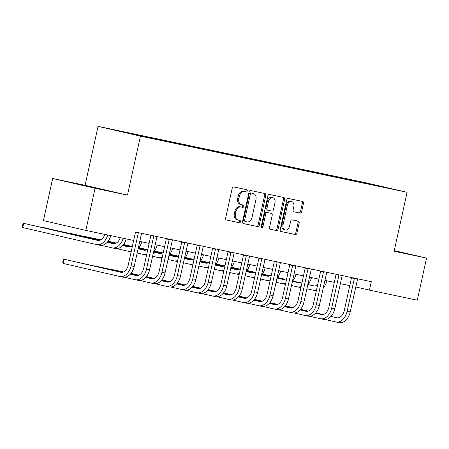 <?xml version="1.0" encoding="UTF-8"?>
<svg xmlns="http://www.w3.org/2000/svg" width="449" height="449" viewBox="0 0 449 449"><rect width="100%" height="100%" fill="white"/><g stroke="black" fill="none" stroke-linecap="round" stroke-linejoin="round"><path stroke-width="0.67" d="M247.225 191.01A1.184 0.864 103 0 0 246.641 189.674A1.184 0.864 103 0 0 246.63 189.674L233.755 186.964A1.695 1.24 103 0 0 232.184 188.361L225.639 218.124A1.695 1.24 103 0 0 226.47 220.027A1.695 1.24 103 0 0 226.487 220.032L239.362 222.743A1.184 0.864 103 0 0 240.462 221.767A1.184 0.864 103 0 0 239.884 220.431A1.184 0.864 103 0 0 239.867 220.431L238.206 220.077A5.416 3.962 103 0 1 238.15 220.066A5.416 3.962 103 0 1 235.489 213.971L236.034 211.49A5.416 3.962 103 0 1 241.074 207.017L242.741 207.365A1.184 0.864 103 0 0 243.846 206.388A1.184 0.864 103 0 0 243.263 205.053A1.184 0.864 103 0 0 243.251 205.053L241.584 204.699A5.416 3.962 103 0 1 241.528 204.688A5.416 3.962 103 0 1 238.868 198.593L239.412 196.112A5.416 3.962 103 0 1 244.458 191.639L246.125 191.987A1.184 0.864 103 0 0 247.225 191.01M241.478 204.677L240.44 204.435A5.416 3.962 103 0 1 240.383 204.424A5.416 3.962 103 0 1 237.723 198.329L238.267 195.848A5.416 3.962 103 0 1 243.307 191.375L244.974 191.723A1.184 0.864 103 0 0 246.08 190.746A1.184 0.864 103 0 0 245.642 189.467M226.296 219.971L238.211 222.48A1.184 0.864 103 0 0 239.317 221.503A1.184 0.864 103 0 0 238.885 220.223M238.093 220.055L237.055 219.814A5.416 3.962 103 0 1 237.005 219.802A5.416 3.962 103 0 1 234.344 213.707L234.889 211.226A5.416 3.962 103 0 1 239.929 206.753L241.596 207.101A1.184 0.864 103 0 0 242.696 206.125A1.184 0.864 103 0 0 242.264 204.845M394.205 250.985L399.767 252.114L394.244 250.806M82.902 185.145L101.019 189.209L82.902 185.145M357.685 181.099L366.743 183.13L357.685 181.099M300.084 213.123A1.695 1.24 103 0 0 301.655 211.726L303.49 203.38A1.695 1.24 103 0 0 302.66 201.472L288.348 198.458A1.695 1.24 103 0 0 286.771 199.856L280.227 229.619A1.695 1.24 103 0 0 281.057 231.527A1.695 1.24 103 0 0 281.074 231.527L295.375 234.541A1.695 1.24 103 0 0 296.946 233.143L299.169 223.052A1.695 1.24 103 0 0 298.332 221.149A1.695 1.24 103 0 0 298.316 221.144L292.198 219.858A1.695 1.24 103 0 0 290.621 221.256L289.526 226.257A4.529 3.311 103 0 1 285.267 229.989A4.529 3.311 103 0 1 283.038 224.893L287.349 205.3A4.529 3.311 103 0 1 291.609 201.567A4.529 3.311 103 0 1 293.831 206.663L293.113 209.93A1.695 1.24 103 0 0 293.943 211.833L298.933 212.86A1.695 1.24 103 0 0 300.51 211.462L302.345 203.111A1.695 1.24 103 0 0 301.689 201.27M127.494 195.107L85.08 185.325L52.673 178.5L95.087 188.283L127.494 195.107L140.453 136.148L407.108 192.295L394.143 251.255L426.55 258.08L417.289 300.196L369.454 290.121L371.306 281.697L135.514 232.043L128.223 265.151A8.626 5.882 101.9 0 1 120.714 272.274A8.626 5.882 101.9 0 1 120.641 272.257L63.96 259.185L63.034 263.395L119.715 276.466A12.937 8.823 -78.1 0 0 119.827 276.489A12.937 8.823 -78.1 0 0 131.091 265.814L138.292 233.042L135.441 232.38M95.087 188.283L85.826 230.393L133.662 240.468M265.808 195.444A1.695 1.24 103 0 0 264.977 193.536A1.695 1.24 103 0 0 264.961 193.536L250.66 190.522A1.695 1.24 103 0 0 249.083 191.919L242.539 221.683A1.695 1.24 103 0 0 243.375 223.591L257.687 226.605A1.695 1.24 103 0 0 259.264 225.207L265.808 195.444L264.663 195.18A1.695 1.24 103 0 0 264.006 193.334M270.393 229.276A1.695 1.24 103 0 1 269.563 227.374L272.217 215.301A1.695 1.24 103 0 0 271.387 213.398A1.695 1.24 103 0 0 271.37 213.393L267.312 212.54A1.695 1.24 103 0 0 265.735 213.937L262.974 226.504A1.184 0.864 103 0 1 261.857 227.48A1.184 0.864 103 0 1 261.273 226.15L267.93 195.887A1.695 1.24 103 0 1 269.501 194.49L283.802 197.504A1.695 1.24 103 0 1 283.819 197.504A1.695 1.24 103 0 1 284.649 199.412L278.105 229.175A1.695 1.24 103 0 1 276.533 230.573L270.41 229.282A1.695 1.24 103 0 1 270.393 229.276L270.41 229.282M116.65 130.485L107.872 128.521L116.65 130.485M140.453 136.148L98.045 126.365L364.695 182.518L407.108 192.295M348.402 179.825L348.536 179.224L115.359 130.261L156.611 139.443L373.001 185.005M348.536 179.224L389.788 188.4L373.125 184.893M52.673 178.5L43.413 220.616L85.826 230.393M426.55 258.08L394.278 250.637M85.08 185.325L98.045 126.365M355.709 286.95L369.454 290.121M139.69 241.394L149.152 243.386M155.118 244.643L164.587 246.636M170.547 247.893L180.015 249.885M185.981 251.143L195.45 253.135M201.41 254.392L210.878 256.385M216.845 257.642L226.313 259.634M232.273 260.891L241.742 262.884M247.708 264.141L257.176 266.134M263.136 267.391L272.605 269.383M278.571 270.64L288.039 272.633M294 273.884L303.468 275.882M309.434 277.134L318.897 279.132M324.863 280.384L334.331 282.382M340.291 283.633L349.76 285.631M132.028 133.768L132.174 134.139M355.687 181.362L355.473 180.824M372.137 184.331L372.013 184.797M243.195 223.529L256.542 226.341A1.695 1.24 103 0 0 258.119 224.943L264.663 195.18M251.485 193.121A1.184 0.864 103 0 0 250.379 194.097L244.638 220.223A1.184 0.864 103 0 0 245.221 221.553A1.184 0.864 103 0 0 245.233 221.559L246.989 221.929A5.416 3.962 103 0 0 252.029 217.451L255.958 199.597A5.416 3.962 103 0 0 253.298 193.502A5.416 3.962 103 0 0 253.242 193.491L250.34 192.857A1.184 0.864 103 0 0 249.234 193.833L250.379 194.097M244.071 221.29L244.088 221.295A1.184 0.864 103 0 1 244.071 221.29A1.184 0.864 103 0 1 243.493 219.959L249.234 193.833M252.203 193.25A5.416 3.962 103 0 0 252.147 193.238A5.416 3.962 103 0 0 252.097 193.222L253.242 193.491M250.34 192.857L252.097 193.222M270.219 229.22L275.383 230.309A1.695 1.24 103 0 0 276.96 228.906L283.504 199.148A1.695 1.24 103 0 0 282.848 197.302M270.259 213.14A1.695 1.24 103 0 0 270.242 213.135A1.695 1.24 103 0 0 270.225 213.129L266.162 212.276A1.695 1.24 103 0 0 264.59 213.673L261.823 226.24L262.974 226.504M261.352 227.042A1.184 0.864 103 0 0 261.823 226.24M274.973 202.78A4.529 3.311 103 0 0 272.745 197.683A4.529 3.311 103 0 0 268.491 201.416L266.97 208.319A1.695 1.24 103 0 0 267.8 210.222A1.695 1.24 103 0 0 267.817 210.227L271.875 211.081A1.695 1.24 103 0 0 273.452 209.683L274.973 202.78M272.745 197.683L271.6 197.42A4.529 3.311 103 0 0 267.34 201.146L268.491 201.416M267.784 210.216L266.672 209.958A1.695 1.24 103 0 1 266.655 209.958A1.695 1.24 103 0 1 265.825 208.05L267.34 201.146M293.769 211.776L298.933 212.86M291.609 201.567L290.464 201.304A4.529 3.311 103 0 0 286.204 205.036L287.349 205.3M285.267 229.989L284.116 229.725A4.529 3.311 103 0 1 281.893 224.629L286.204 205.036M280.883 231.465L294.23 234.277A1.695 1.24 103 0 0 295.801 232.874L298.018 222.788A1.695 1.24 103 0 0 297.361 220.947M104.825 234.395A8.626 5.882 101.9 0 1 97.613 240.395A8.626 5.882 101.9 0 1 97.54 240.378L23.662 223.344L22.736 227.553L96.614 244.593A12.937 8.823 -78.1 0 0 96.726 244.615A12.937 8.823 -78.1 0 0 107.721 235.007M98.23 240.473L23.662 223.344L22.82 224.461L22.45 226.144L22.736 227.553M99.7 245.238A12.937 8.823 -78.1 0 0 99.813 245.266A12.937 8.823 -78.1 0 0 110.808 235.658M138.264 232.627L138.292 233.042M122.802 277.117A12.937 8.823 -78.1 0 0 122.914 277.14A12.937 8.823 -78.1 0 0 134.172 266.465L141.581 233.323M121.331 272.352L63.96 259.185L63.113 260.297L62.742 261.986L63.034 263.395M120.253 237.644A8.626 5.882 101.9 0 1 113.047 243.644A8.626 5.882 101.9 0 1 112.968 243.627L107.227 242.303M113.659 243.723L107.272 242.252M99.257 240.406L42.178 227.245L39.041 226.829M99.106 240.428L38.934 226.801M101.401 245.384L112.042 247.837A12.937 8.823 -78.1 0 0 112.155 247.865A12.937 8.823 -78.1 0 0 123.149 238.256M115.129 248.488A12.937 8.823 -78.1 0 0 115.241 248.516A12.937 8.823 -78.1 0 0 126.236 238.907M132.483 245.788A8.626 5.882 101.9 0 1 128.476 246.894A8.626 5.882 101.9 0 1 128.403 246.877L122.656 245.552M129.093 246.972L122.7 245.502M114.691 243.655L107.496 241.994M99.886 240.237L54.475 230.079M114.534 243.678L107.451 242.045M99.773 240.277L54.368 230.051M116.835 248.634L127.477 251.086A12.937 8.823 -78.1 0 0 127.589 251.114A12.937 8.823 -78.1 0 0 131.394 250.733M130.564 251.737A12.937 8.823 -78.1 0 0 130.676 251.766A12.937 8.823 -78.1 0 0 131.147 251.844M138.051 248.841A12.937 8.823 -78.1 0 0 141.761 241.831M147.912 249.038A8.626 5.882 101.9 0 1 143.91 250.144A8.626 5.882 101.9 0 1 143.832 250.127L138.084 248.802M144.522 250.222L138.135 248.752M130.12 246.905L122.931 245.244M115.314 243.487L107.715 241.736M100.38 240.047L69.904 233.328M129.969 246.928L122.886 245.294M115.202 243.526L107.676 241.787M100.284 240.086L69.797 233.3M137.136 253.006L142.905 254.336A12.937 8.823 -78.1 0 0 143.018 254.364A12.937 8.823 -78.1 0 0 146.823 253.982M145.992 254.987A12.937 8.823 -78.1 0 0 146.105 255.015A12.937 8.823 -78.1 0 0 146.582 255.094M153.479 252.091A12.937 8.823 -78.1 0 0 157.189 245.075M153.698 235.877L153.726 236.292L150.858 235.63L143.652 268.401A8.626 5.882 101.9 0 1 136.148 275.523A8.626 5.882 101.9 0 1 136.069 275.506L130.328 274.182M124.502 277.263L135.143 279.716A12.937 8.823 -78.1 0 0 135.256 279.738A12.937 8.823 -78.1 0 0 146.52 269.063L153.726 236.292M138.23 280.367A12.937 8.823 -78.1 0 0 138.343 280.389A12.937 8.823 -78.1 0 0 149.607 269.714L157.015 236.572M150.858 235.63L150.836 235.27M136.76 275.602L130.373 274.126M122.358 272.279L79.338 262.671M122.207 272.307L79.232 262.643M169.127 239.126L169.155 239.542L166.293 238.879L159.086 271.651A8.626 5.882 101.9 0 1 151.577 278.767A8.626 5.882 101.9 0 1 151.504 278.756L145.757 277.426M139.936 280.513L150.578 282.965A12.937 8.823 -78.1 0 0 150.69 282.988A12.937 8.823 -78.1 0 0 161.949 272.313L169.155 239.542M153.665 283.616A12.937 8.823 -78.1 0 0 153.777 283.639A12.937 8.823 -78.1 0 0 165.036 272.964L172.444 239.822M166.293 238.879L166.265 238.52M152.194 278.851L145.802 277.375M137.792 275.529L130.597 273.873M122.987 272.116L94.767 265.92M137.635 275.557L130.552 273.924M122.874 272.15L94.66 265.892M184.561 242.376L184.59 242.786L181.722 242.129L174.515 274.9A8.626 5.882 101.9 0 1 167.011 282.017A8.626 5.882 101.9 0 1 166.933 282.006L161.185 280.676M155.365 283.762L166.007 286.215A12.937 8.823 -78.1 0 0 166.119 286.238A12.937 8.823 -78.1 0 0 177.383 275.563L184.59 242.786M169.093 286.866A12.937 8.823 -78.1 0 0 169.206 286.889A12.937 8.823 -78.1 0 0 180.47 276.214L187.878 243.072M181.722 242.129L181.699 241.77M167.623 282.101L161.236 280.625M153.221 278.778L146.032 277.123M138.415 275.366L130.816 273.615M123.481 271.92L110.201 269.17M153.07 278.807L145.987 277.173M138.303 275.4L130.777 273.666M123.385 271.959L110.095 269.142M163.346 252.287A8.626 5.882 101.9 0 1 159.339 253.393A8.626 5.882 101.9 0 1 159.266 253.376L153.519 252.052M159.951 253.472L153.564 252.001M145.555 250.155L138.359 248.493M130.749 246.737L123.149 244.986M115.808 243.296L107.928 241.478M100.8 239.833L85.338 236.578M145.397 250.177L138.314 248.544M130.637 246.776L123.105 245.036M115.719 243.336L107.883 241.528M100.716 239.878L85.231 236.55M152.565 256.256L158.34 257.586A12.937 8.823 -78.1 0 0 158.452 257.614A12.937 8.823 -78.1 0 0 162.257 257.232M161.427 258.237A12.937 8.823 -78.1 0 0 161.539 258.265A12.937 8.823 -78.1 0 0 162.01 258.343M168.914 255.341A12.937 8.823 -78.1 0 0 172.618 248.325M199.99 245.62L200.018 246.035L197.156 245.379L189.949 278.15A8.626 5.882 101.9 0 1 182.44 285.267A8.626 5.882 101.9 0 1 182.367 285.25L176.62 283.925M170.8 287.012L181.441 289.465A12.937 8.823 -78.1 0 0 181.553 289.487A12.937 8.823 -78.1 0 0 192.812 278.812L200.018 246.035M184.528 290.116A12.937 8.823 -78.1 0 0 184.64 290.138A12.937 8.823 -78.1 0 0 195.899 279.463L203.307 246.321M197.156 245.379L197.128 245.019M183.052 285.351L176.665 283.875M168.65 282.028L161.46 280.372M153.85 278.616L146.251 276.865M138.909 275.17L131.029 273.351M168.498 282.056L161.416 280.423M153.738 278.649L146.206 276.915M138.82 275.209L130.985 273.407M178.775 255.532A8.626 5.882 101.9 0 1 174.768 256.643A8.626 5.882 101.9 0 1 174.695 256.626L168.947 255.301M175.385 256.721L168.998 255.251M160.983 253.404L153.794 251.743M146.178 249.986L138.578 248.235M131.243 246.546L123.357 244.727M116.229 243.083L108.125 241.214M160.832 253.427L153.749 251.794M146.065 250.026L138.539 248.286M131.147 246.585L123.318 244.778M116.151 243.128L108.086 241.265M167.999 259.505L173.769 260.835A12.937 8.823 -78.1 0 0 173.881 260.863A12.937 8.823 -78.1 0 0 177.686 260.482M176.855 261.486A12.937 8.823 -78.1 0 0 176.968 261.514A12.937 8.823 -78.1 0 0 177.445 261.593M184.343 258.59A12.937 8.823 -78.1 0 0 188.052 251.575M194.204 258.781A8.626 5.882 101.9 0 1 190.202 259.892A8.626 5.882 101.9 0 1 190.129 259.876L184.382 258.551M190.814 259.971L184.427 258.501M176.412 256.654L169.222 254.993M161.606 253.236L154.013 251.485M146.671 249.796L138.786 247.977M131.658 246.333L123.559 244.464M116.532 242.898L116.201 243.077M176.261 256.676L169.178 255.043M161.5 253.275L153.968 251.535M146.582 249.835L138.747 248.028M131.579 246.378L123.52 244.514M116.527 242.903L116.089 243.049M183.428 262.755L189.203 264.085A12.937 8.823 -78.1 0 0 189.315 264.113A12.937 8.823 -78.1 0 0 193.121 263.731M192.284 264.736A12.937 8.823 -78.1 0 0 192.397 264.758A12.937 8.823 -78.1 0 0 192.874 264.843M199.777 261.84A12.937 8.823 -78.1 0 0 203.481 254.824M209.638 262.031A8.626 5.882 101.9 0 1 205.631 263.142A8.626 5.882 101.9 0 1 205.558 263.125L199.811 261.801M206.248 263.221L199.861 261.75M191.846 259.904L184.657 258.242M177.041 256.486L169.441 254.735M162.106 253.045L154.22 251.227M147.092 249.582L138.988 247.713M131.967 246.147L131.63 246.327M191.695 259.926L184.612 258.293M176.928 256.525L169.396 254.785M162.01 253.084L154.181 251.277M147.014 249.627L138.949 247.764M131.961 246.153L131.523 246.299M198.856 266.004L204.632 267.335A12.937 8.823 -78.1 0 0 204.744 267.363A12.937 8.823 -78.1 0 0 208.549 266.981M207.719 267.986A12.937 8.823 -78.1 0 0 207.831 268.008A12.937 8.823 -78.1 0 0 208.308 268.092M215.206 265.09A12.937 8.823 -78.1 0 0 218.916 258.074M225.067 265.28A8.626 5.882 101.9 0 1 221.065 266.392A8.626 5.882 101.9 0 1 220.987 266.375L215.245 265.05M221.677 266.47L215.29 265M207.275 263.148L200.086 261.492M192.469 259.735L184.876 257.984M177.535 256.289L169.649 254.476M162.521 252.832L154.422 250.963M207.124 263.176L200.041 261.543M192.357 259.775L184.831 258.035M177.445 256.334L169.61 254.527M162.443 252.871L154.383 251.013M214.291 269.254L220.066 270.584A12.937 8.823 -78.1 0 0 220.173 270.612A12.937 8.823 -78.1 0 0 223.984 270.231M223.147 271.235A12.937 8.823 -78.1 0 0 223.26 271.258A12.937 8.823 -78.1 0 0 223.737 271.342M230.634 268.339A12.937 8.823 -78.1 0 0 234.344 261.324M240.501 268.53A8.626 5.882 101.9 0 1 236.494 269.641A8.626 5.882 101.9 0 1 236.421 269.625L230.674 268.3M237.111 269.72L230.724 268.249M222.71 266.397L215.52 264.742M207.904 262.985L200.305 261.234M192.963 259.539L185.083 257.726M177.956 256.082L169.851 254.213M222.552 266.425L215.475 264.792M207.792 263.024L200.26 261.284M192.874 259.584L185.039 257.777M177.877 256.121L169.812 254.263M229.72 272.504L235.495 273.834A12.937 8.823 -78.1 0 0 235.607 273.862A12.937 8.823 -78.1 0 0 239.412 273.48M238.582 274.485A12.937 8.823 -78.1 0 0 238.694 274.507A12.937 8.823 -78.1 0 0 239.171 274.592M246.069 271.589A12.937 8.823 -78.1 0 0 249.779 264.573M215.419 248.869L215.453 249.285L212.585 248.628L205.378 281.4A8.626 5.882 101.9 0 1 197.869 288.516A8.626 5.882 101.9 0 1 197.796 288.499L192.049 287.175M186.228 290.262L196.87 292.714A12.937 8.823 -78.1 0 0 196.982 292.737A12.937 8.823 -78.1 0 0 208.246 282.062L215.453 249.285M199.957 293.365A12.937 8.823 -78.1 0 0 200.069 293.388A12.937 8.823 -78.1 0 0 211.333 282.713L218.742 249.571M212.585 248.628L212.562 248.269M198.486 288.6L192.099 287.124M184.084 285.278L176.895 283.622M169.279 281.865L161.679 280.114M154.344 278.419L146.458 276.601M183.933 285.306L176.85 283.673M169.166 281.899L161.64 280.165M154.248 278.459L146.419 276.651M230.853 252.119L230.881 252.534L228.019 251.878L220.813 284.649A8.626 5.882 101.9 0 1 213.303 291.766A8.626 5.882 101.9 0 1 213.23 291.749L207.483 290.424M201.657 293.511L212.304 295.964A12.937 8.823 -78.1 0 0 212.416 295.986A12.937 8.823 -78.1 0 0 223.675 285.311L230.881 252.534M215.385 296.615A12.937 8.823 -78.1 0 0 215.498 296.637A12.937 8.823 -78.1 0 0 226.762 285.962L234.17 252.821M228.019 251.878L227.991 251.519M213.915 291.85L207.528 290.374M199.513 288.527L192.324 286.872M184.707 285.115L177.114 283.364M169.773 281.669L161.887 279.85M199.362 288.555L192.279 286.922M184.601 285.149L177.069 283.414M169.683 281.708L161.848 279.901M246.282 255.369L246.316 255.784L243.448 255.127L236.241 287.899A8.626 5.882 101.9 0 1 228.732 295.015A8.626 5.882 101.9 0 1 228.659 294.999L222.912 293.674M217.092 296.755L227.733 299.214A12.937 8.823 -78.1 0 0 227.845 299.236A12.937 8.823 -78.1 0 0 239.109 288.561L246.316 255.784M230.82 299.865A12.937 8.823 -78.1 0 0 230.932 299.887A12.937 8.823 -78.1 0 0 242.196 289.212L249.599 256.07M243.448 255.127L243.42 254.768M229.349 295.1L222.962 293.624M214.948 291.777L207.758 290.121M200.142 288.365L192.542 286.614M185.207 284.919L177.321 283.1M214.796 291.805L207.713 290.172M200.029 288.398L192.498 286.664M185.111 284.958L177.282 283.151M261.716 258.618L261.745 259.034L258.877 258.377L251.676 291.148A8.626 5.882 101.9 0 1 244.166 298.265A8.626 5.882 101.9 0 1 244.088 298.248L238.346 296.924M232.52 300.005L243.162 302.463A12.937 8.823 -78.1 0 0 243.274 302.486A12.937 8.823 -78.1 0 0 254.538 291.811L261.745 259.034M246.248 303.109A12.937 8.823 -78.1 0 0 246.361 303.137A12.937 8.823 -78.1 0 0 257.625 292.462L265.033 259.32M258.877 258.377L258.854 258.018M244.778 298.349L238.391 296.873M230.376 295.027L223.187 293.371M215.571 291.614L207.977 289.858M200.636 288.168L192.75 286.35M230.225 295.055L223.142 293.421M215.458 291.648L207.932 289.914M200.546 288.207L192.711 286.4M277.145 261.868L277.179 262.283L274.311 261.627L267.104 294.398A8.626 5.882 101.9 0 1 259.595 301.515A8.626 5.882 101.9 0 1 259.522 301.498L253.775 300.173M247.955 303.255L258.596 305.713A12.937 8.823 -78.1 0 0 258.708 305.735A12.937 8.823 -78.1 0 0 269.972 295.06L277.179 262.283M261.683 306.358A12.937 8.823 -78.1 0 0 261.795 306.386A12.937 8.823 -78.1 0 0 273.059 295.711L280.462 262.57M274.311 261.627L274.283 261.267M260.212 301.599L253.82 300.123M245.811 298.276L238.621 296.615M231.005 294.864L223.406 293.107M216.064 291.418L208.184 289.599M245.654 298.304L238.576 296.671M230.893 294.898L223.361 293.163M215.975 291.457L208.14 289.65M255.93 271.78A8.626 5.882 101.9 0 1 251.928 272.891A8.626 5.882 101.9 0 1 251.85 272.874L246.108 271.55M252.54 272.97L246.153 271.499M238.138 269.647L230.949 267.991M223.333 266.235L215.733 264.483M208.398 262.788L200.512 260.976M193.384 259.331L185.285 257.462M237.987 269.675L230.904 268.042M223.22 266.274L215.694 264.534M208.308 262.833L200.473 261.026M193.306 259.37L185.246 257.513M245.154 275.753L250.924 277.084A12.937 8.823 -78.1 0 0 251.036 277.112A12.937 8.823 -78.1 0 0 254.841 276.73M254.011 277.735A12.937 8.823 -78.1 0 0 254.123 277.757A12.937 8.823 -78.1 0 0 254.6 277.841M261.498 274.839A12.937 8.823 -78.1 0 0 265.207 267.823M292.58 265.118L292.608 265.533L289.74 264.876L282.533 297.648A8.626 5.882 101.9 0 1 275.029 304.764A8.626 5.882 101.9 0 1 274.951 304.748L269.209 303.423M263.383 306.504L274.025 308.963A12.937 8.823 -78.1 0 0 274.137 308.985A12.937 8.823 -78.1 0 0 285.401 298.31L292.608 265.533M277.112 309.608A12.937 8.823 -78.1 0 0 277.224 309.636A12.937 8.823 -78.1 0 0 288.488 298.961L295.897 265.819M289.74 264.876L289.717 264.517M275.641 304.849L269.254 303.372M261.239 301.526L254.05 299.865M246.434 298.114L238.834 296.357M231.499 294.667L223.613 292.849M261.088 301.554L254.005 299.921M246.321 298.147L238.795 296.413M231.409 294.707L223.574 292.9M271.364 275.029A8.626 5.882 101.9 0 1 267.357 276.141A8.626 5.882 101.9 0 1 267.284 276.124L261.537 274.799M267.974 276.219L261.582 274.749M253.573 272.897L246.383 271.241M238.767 269.484L231.168 267.733M223.827 266.038L215.947 264.22M208.819 262.581L200.714 260.712M253.416 272.925L246.338 271.291M238.655 269.523L231.123 267.784M223.737 266.083L215.902 264.276M208.74 262.62L200.675 260.762M260.583 279.003L266.358 280.333A12.937 8.823 -78.1 0 0 266.47 280.361A12.937 8.823 -78.1 0 0 270.276 279.98M269.445 280.984A12.937 8.823 -78.1 0 0 269.557 281.007A12.937 8.823 -78.1 0 0 270.029 281.091M276.932 278.088A12.937 8.823 -78.1 0 0 280.642 271.073M308.008 268.367L308.036 268.783L305.174 268.12L297.968 300.897A8.626 5.882 101.9 0 1 290.458 308.014A8.626 5.882 101.9 0 1 290.385 307.997L284.638 306.673M278.818 309.754L289.459 312.212A12.937 8.823 -78.1 0 0 289.571 312.235A12.937 8.823 -78.1 0 0 300.836 301.56L308.036 268.783M292.546 312.858A12.937 8.823 -78.1 0 0 292.658 312.886A12.937 8.823 -78.1 0 0 303.917 302.211L311.325 269.069M305.174 268.12L305.146 267.767M291.075 308.098L284.683 306.622M276.674 304.776L269.484 303.114M261.868 301.363L254.269 299.606M246.928 297.917L239.048 296.099M276.517 304.804L269.439 303.17M261.756 301.397L254.224 299.663M246.838 297.956L239.003 296.149M286.793 278.279A8.626 5.882 101.9 0 1 282.791 279.39A8.626 5.882 101.9 0 1 282.713 279.373L276.971 278.049M283.403 279.469L277.016 277.998M269.002 276.146L261.812 274.491M254.196 272.734L246.596 270.983M239.261 269.288L231.375 267.469M224.247 265.83L216.143 263.961M209.122 262.396L208.785 262.57M268.85 276.174L261.767 274.541M254.083 272.768L246.557 271.033M239.165 269.333L231.336 267.525M224.169 265.87L216.104 264.012M209.116 262.401L208.678 262.547M276.017 282.253L281.787 283.583A12.937 8.823 -78.1 0 0 281.899 283.605A12.937 8.823 -78.1 0 0 285.704 283.229M284.874 284.234A12.937 8.823 -78.1 0 0 284.986 284.256A12.937 8.823 -78.1 0 0 285.463 284.34M292.361 281.338A12.937 8.823 -78.1 0 0 296.071 274.322M323.443 271.617L323.471 272.032L320.603 271.37L313.396 304.147A8.626 5.882 101.9 0 1 305.892 311.264A8.626 5.882 101.9 0 1 305.814 311.247L300.072 309.922M294.247 313.004L304.888 315.462A12.937 8.823 -78.1 0 0 305 315.484A12.937 8.823 -78.1 0 0 316.264 304.809L323.471 272.032M307.975 316.107A12.937 8.823 -78.1 0 0 308.087 316.135A12.937 8.823 -78.1 0 0 319.351 305.46L326.76 272.319M320.603 271.37L320.58 271.016M306.504 311.342L300.117 309.872M292.103 308.025L284.913 306.364M277.297 304.613L269.697 302.856M262.362 301.167L254.476 299.348M291.951 308.053L284.868 306.42M277.185 304.647L269.658 302.912M262.267 301.206L254.437 299.399M302.228 281.529A8.626 5.882 101.9 0 1 298.22 282.64A8.626 5.882 101.9 0 1 298.147 282.623L292.4 281.298M298.838 282.718L292.445 281.248M284.436 279.396L277.241 277.74M269.63 275.983L262.031 274.232M254.69 272.537L246.81 270.719M239.682 269.08L231.577 267.211M284.279 279.424L277.196 277.791M269.518 276.017L261.986 274.283M254.6 272.582L246.765 270.775M239.598 269.119L231.538 267.262M291.446 285.502L297.221 286.832A12.937 8.823 -78.1 0 0 297.333 286.855A12.937 8.823 -78.1 0 0 301.139 286.479M300.308 287.483A12.937 8.823 -78.1 0 0 300.42 287.506A12.937 8.823 -78.1 0 0 300.892 287.59M307.795 284.587A12.937 8.823 -78.1 0 0 311.499 277.572M338.872 274.867L338.9 275.282L336.037 274.62L328.831 307.397A8.626 5.882 101.9 0 1 321.321 314.513A8.626 5.882 101.9 0 1 321.248 314.496L315.501 313.172M309.681 316.253L320.322 318.711A12.937 8.823 -78.1 0 0 320.434 318.734A12.937 8.823 -78.1 0 0 331.693 308.059L338.9 275.282M323.409 319.357A12.937 8.823 -78.1 0 0 323.521 319.385A12.937 8.823 -78.1 0 0 334.78 308.704L342.189 275.568M336.037 274.62L336.009 274.266M321.939 314.592L315.546 313.121M307.537 311.275L300.342 309.614M292.731 307.857L285.132 306.106M277.791 304.416L269.911 302.598M307.38 311.297L300.297 309.67M292.619 307.896L285.087 306.162M277.701 304.456L269.866 302.648M317.656 284.778A8.626 5.882 101.9 0 1 313.655 285.89A8.626 5.882 101.9 0 1 313.576 285.873L307.829 284.548M314.266 285.968L307.879 284.498M299.865 282.646L292.675 280.99M285.059 279.233L277.46 277.482M270.124 275.787L262.238 273.969M255.111 272.33L247.006 270.461M299.713 282.674L292.63 281.04M284.947 279.267L277.42 277.533M270.029 275.832L262.199 274.025M255.032 272.369L246.967 270.511M306.88 288.752L312.65 290.082A12.937 8.823 -78.1 0 0 312.762 290.105A12.937 8.823 -78.1 0 0 316.567 289.728M315.737 290.733A12.937 8.823 -78.1 0 0 315.849 290.756A12.937 8.823 -78.1 0 0 316.326 290.84M323.224 287.837A12.937 8.823 -78.1 0 0 326.934 280.821M354.3 278.116L354.334 278.532L351.466 277.869L344.26 310.646A8.626 5.882 101.9 0 1 336.756 317.763A8.626 5.882 101.9 0 1 336.677 317.746L330.93 316.422M325.11 319.503L335.751 321.955A12.937 8.823 -78.1 0 0 335.863 321.984A12.937 8.823 -78.1 0 0 347.128 311.309L354.334 278.532M338.838 322.606A12.937 8.823 -78.1 0 0 338.95 322.635A12.937 8.823 -78.1 0 0 350.214 311.954L357.623 278.818M351.466 277.869L351.444 277.516M337.367 317.841L330.98 316.371M322.966 314.524L315.776 312.863M308.16 311.106L300.561 309.355M293.225 307.666L285.339 305.848M322.814 314.547L315.731 312.914M308.048 311.146L300.521 309.412M293.13 307.705L285.3 305.898M243.307 191.375L244.458 191.639M238.267 195.848L239.412 196.112M237.723 198.329L238.868 198.593M241.596 207.101L242.741 207.365M239.929 206.753L241.074 207.017M234.889 211.226L236.034 211.49M234.344 213.707L235.489 213.971M238.211 222.48L239.362 222.743M244.974 191.723L246.125 191.987M258.119 224.943L259.264 225.207M256.542 226.341L257.687 226.605M243.493 219.959L244.638 220.223M283.504 199.148L284.649 199.412M276.96 228.906L278.105 229.175M275.383 230.309L276.533 230.573M270.225 213.129L271.37 213.393M266.162 212.276L267.312 212.54M264.59 213.673L265.735 213.937M265.825 208.05L266.97 208.319M281.893 224.629L283.038 224.893M298.018 222.788L299.169 223.052M295.801 232.874L296.946 233.143M294.23 234.277L295.375 234.541M302.345 203.111L303.49 203.38M300.51 211.462L301.655 211.726M131.091 265.814L134.172 266.465M146.52 269.063L149.607 269.714M161.949 272.313L165.036 272.964M177.383 275.563L180.47 276.214M192.812 278.812L195.899 279.463M208.246 282.062L211.333 282.713M223.675 285.311L226.762 285.962M239.109 288.561L242.196 289.212M254.538 291.811L257.625 292.462M269.972 295.06L273.059 295.711M285.401 298.31L288.488 298.961M300.836 301.56L303.917 302.211M316.264 304.809L319.351 305.46M331.693 308.059L334.78 308.704M347.128 311.309L350.214 311.954M240.383 204.424L241.528 204.688M237.005 219.802L238.15 220.066M252.147 193.238L253.298 193.502M270.242 213.135L271.387 213.398M266.655 209.958L267.8 210.222M96.726 244.615L99.813 245.266M119.827 276.489L122.914 277.14M112.155 247.865L115.241 248.516M127.589 251.114L130.676 251.766M143.018 254.364L146.105 255.015M135.256 279.738L138.343 280.389M150.69 282.988L153.777 283.639M166.119 286.238L169.206 286.889M158.452 257.614L161.539 258.265M181.553 289.487L184.64 290.138M173.881 260.863L176.968 261.514M189.315 264.113L192.397 264.758M204.744 267.363L207.831 268.008M220.173 270.612L223.26 271.258M235.607 273.862L238.694 274.507M196.982 292.737L200.069 293.388M212.416 295.986L215.498 296.637M227.845 299.236L230.932 299.887M243.274 302.486L246.361 303.137M258.708 305.735L261.795 306.386M251.036 277.112L254.123 277.757M274.137 308.985L277.224 309.636M266.47 280.361L269.557 281.007M289.571 312.235L292.658 312.886M281.899 283.605L284.986 284.256M305 315.484L308.087 316.135M297.333 286.855L300.42 287.506M320.434 318.734L323.521 319.385M312.762 290.105L315.849 290.756M335.863 321.984L338.95 322.635"/></g></svg>
